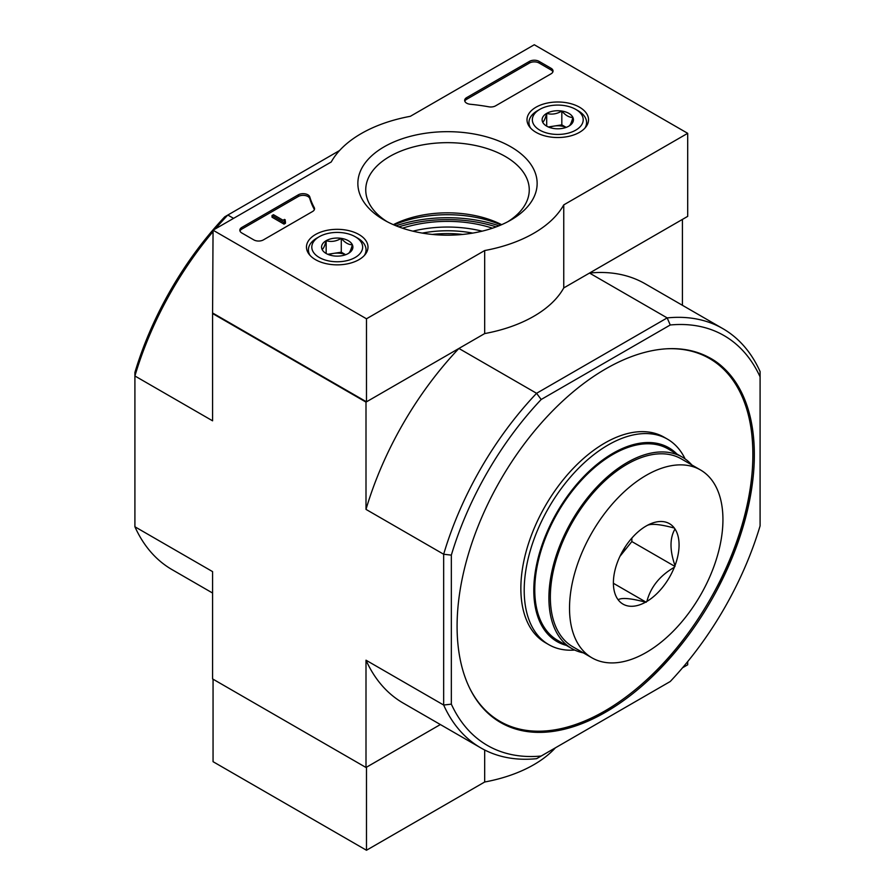 <?xml version="1.0" encoding="UTF-8"?>
<svg xmlns="http://www.w3.org/2000/svg" width="895" height="895" viewBox="0 0 895 895"><rect width="100%" height="100%" fill="white"/><g stroke="black" fill="none" stroke-linecap="round" stroke-linejoin="round"><path stroke-width="1.34" d="M339.597 150.505L224.757 216.814A236.627 136.622 120 0 0 134.91 372.432L134.91 526.775L212.574 571.614L212.574 678.913L365.999 767.485L365.999 660.197L443.663 705.036L451.337 704.152L451.337 555.124L443.663 554.24L443.663 705.036A242.053 139.754 -60 0 0 480.85 747.918L403.186 703.078A242.053 139.754 -60 0 1 365.999 660.197M451.337 555.124A236.627 136.622 -60 0 1 541.184 399.494L670.243 324.986L667.178 317.904A242.053 139.754 -60 0 1 722.903 328.666A242.053 139.754 -60 0 1 760.09 371.548L760.09 525.891A236.627 136.622 -60 0 1 670.243 681.509L541.184 756.029A236.627 136.622 -60 0 1 451.337 704.152M605.714 712.129A210.191 121.351 -60 0 1 500.618 722.534A210.191 121.351 -60 0 1 500.618 479.832A210.191 121.351 -60 0 1 710.809 358.481A210.191 121.351 -60 0 1 743.029 526.909A210.191 121.351 -60 0 1 605.714 712.129M670.243 324.986A236.627 136.622 -60 0 1 760.09 376.862M541.184 756.029L536.586 758.68A242.053 139.754 -60 0 1 480.85 747.918M213.055 231.57A242.053 139.754 120 0 0 134.91 375.978L212.574 420.818L212.574 313.53L365.999 402.101L365.999 509.389L443.663 554.24A242.053 139.754 -60 0 1 536.586 393.297L667.178 317.904L589.503 273.053A242.053 139.754 -60 0 1 645.239 283.827L722.903 328.666M365.999 509.389A242.053 139.754 -60 0 1 458.911 348.457L536.586 393.297L541.184 399.494M589.503 273.053L682.426 219.409L682.426 305.296M215.337 228.896A242.053 139.754 120 0 1 227.822 215.035L233.573 218.358M212.574 313.53L213.055 230.205L331.251 161.961A122.044 70.459 180 0 1 410.324 116.316L534.281 44.75L687.696 133.321L563.749 204.888A122.044 70.459 180 0 1 484.676 250.544L366.48 318.788L213.055 230.205M458.911 348.457L365.999 402.101M213.055 679.182L213.055 761.679L366.48 850.25L366.48 767.205L440.374 724.547L365.999 767.485M134.91 526.775A242.053 139.754 120 0 0 172.097 569.656L212.574 593.027M604.282 711.29A210.191 121.351 -60 0 1 499.902 722.12M667.435 439.132L664.079 437.196A118.655 68.501 120 0 0 604.751 443.07A118.655 68.501 120 0 0 527.244 547.628A118.655 68.501 120 0 0 545.424 642.711L548.78 644.646A118.655 68.501 -60 0 1 548.78 507.633A118.655 68.501 -60 0 1 667.435 439.132A118.655 68.501 -60 0 1 685.078 458.878M566.334 645.384A111.875 64.597 -60 0 1 556.97 512.365A111.875 64.597 -60 0 1 676.844 453.955M574.702 650.05A118.655 68.501 -60 0 1 548.78 644.646M402.526 228.191A91.536 52.85 180 0 1 492.474 228.191M412.886 231.167A87.464 50.5 180 0 1 482.114 231.167M422.272 233.092A81.02 46.775 180 0 1 472.728 233.092M432.386 234.434A78.995 45.6 180 0 1 462.614 234.434M366.48 850.25L484.676 782.006A122.044 70.459 0 0 0 555.403 747.817M484.676 749.988L484.676 782.006M682.572 667.748L687.696 664.795L687.696 661.606M579.524 107.199A30.766 17.766 180 0 1 588.53 119.986A30.766 17.766 180 0 1 557.775 137.528A30.766 17.766 180 0 1 527.01 119.986A30.766 17.766 180 0 1 545.827 103.395A30.766 17.766 180 0 1 579.524 107.199M358.984 234.535A30.766 17.766 180 0 1 367.99 247.311A30.766 17.766 180 0 1 337.225 264.853A30.766 17.766 180 0 1 306.47 247.311A30.766 17.766 180 0 1 325.277 230.72A30.766 17.766 180 0 1 358.984 234.535M510.888 146.836A89.634 51.753 180 0 1 510.888 220.025A89.634 51.753 180 0 1 384.112 220.025A89.634 51.753 180 0 1 384.112 146.836A89.634 51.753 180 0 1 510.888 146.836M263.398 239.894A6.78 3.916 180 0 1 253.811 239.894L241.818 232.98A6.78 3.916 180 0 1 239.838 230.205A6.78 3.916 180 0 1 241.818 227.442L298.315 194.819A6.78 3.916 180 0 1 305.173 193.857A6.78 3.916 180 0 1 309.793 196.934A139.676 80.639 180 0 0 314.234 207.573A6.78 3.916 180 0 1 314.548 208.748A6.78 3.916 180 0 1 312.556 211.511L263.398 239.894M495.606 105.834A6.78 3.916 180 0 1 488.793 106.807A138.993 80.248 180 0 0 470.322 104.267A6.78 3.916 180 0 1 464.662 100.408A6.78 3.916 180 0 1 466.642 97.633L529.482 61.363A6.78 3.916 180 0 1 539.07 61.363L551.063 68.277A6.78 3.916 180 0 1 553.043 71.041A6.78 3.916 180 0 1 551.063 73.815L495.606 105.834M687.696 133.321L687.696 216.366L563.749 287.933A122.044 70.459 180 0 1 484.676 333.578L366.48 401.821L213.055 313.25M366.48 401.821L366.48 318.788M563.749 287.933L563.749 204.888M484.676 333.578L484.676 250.544M393.99 224.947A89.634 51.753 180 0 1 501.01 224.947M387.032 221.624A81.758 47.2 180 0 1 365.742 189.863A81.758 47.2 180 0 1 416.209 146.254A81.758 47.2 180 0 1 505.317 156.48A81.758 47.2 180 0 1 529.258 189.863A81.758 47.2 180 0 1 507.968 221.624M393.353 224.667A81.758 47.2 180 0 1 501.647 224.667M239.994 231.033A6.78 3.916 180 0 1 241.818 229.098L298.315 196.486A6.78 3.916 180 0 1 305.173 195.524A6.78 3.916 180 0 1 309.793 198.589L309.793 196.934M314.391 209.575A6.78 3.916 180 0 0 314.234 209.229A139.676 80.639 180 0 1 309.793 198.589M285.449 221.624L284.006 222.452L272.024 215.538L273.467 214.71L283.1 220.271L284.487 219.409L285.214 219.823L284.487 220.237A1.018 0.582 180 0 0 284.487 221.076L285.449 221.624L285.449 223.291L284.006 224.119L284.006 222.452M285.214 221.49L285.214 219.823M284.006 224.119L272.024 217.194L272.024 215.538M464.807 101.236A6.78 3.916 180 0 1 466.642 99.3L529.482 63.019A6.78 3.916 180 0 1 539.07 63.019L551.063 69.944A6.78 3.916 180 0 1 552.886 71.88M322.099 249.436A15.662 9.039 180 0 1 326.16 240.699A15.662 9.039 180 0 1 341.286 238.361A15.662 9.039 180 0 1 352.35 244.749C351.008 249.873 349.665 252.782 348.3 253.486A15.662 9.039 180 0 1 333.175 255.825A15.662 9.039 180 0 1 326.16 253.486A15.662 9.039 180 0 1 322.099 249.436C323.442 248.776 324.795 245.856 326.16 240.699C331.161 242.153 336.207 241.381 341.286 238.361C344.967 242.713 348.658 244.838 352.35 244.749A15.662 9.039 180 0 1 348.3 253.486M316.852 238.092L319.246 236.716A25.429 14.678 180 0 1 355.203 236.716A25.429 14.678 180 0 1 355.203 257.469A25.429 14.678 180 0 1 319.246 257.469A25.429 14.678 180 0 1 319.246 236.716L316.852 238.092A28.819 16.636 180 0 0 308.417 249.862L308.417 253.307M355.203 236.716L357.608 238.092A28.819 16.636 180 0 1 366.044 249.862A28.819 16.636 180 0 1 364.366 255.467M310.095 255.467A28.819 16.636 180 0 1 308.417 249.862M328.912 254.751A13.559 7.831 180 0 1 333.723 253.374L327.76 254.292M345.638 254.717L341.286 252.2L333.723 253.374A13.559 7.831 180 0 1 345.548 254.751M341.286 252.2L341.286 238.361M326.16 253.341L326.16 240.699M542.65 122.1A15.662 9.039 180 0 1 546.7 113.374A15.662 9.039 180 0 1 561.825 111.036A15.662 9.039 180 0 1 572.901 117.424C571.558 122.548 570.204 125.457 568.84 126.15A15.662 9.039 180 0 1 553.714 128.5A15.662 9.039 180 0 1 546.7 126.15A15.662 9.039 180 0 1 542.65 122.1C543.992 121.44 545.335 118.532 546.7 113.374C551.712 114.828 556.746 114.045 561.825 111.036C565.506 115.388 569.198 117.513 572.901 117.424A15.662 9.039 180 0 1 568.84 126.15M537.392 110.767L539.797 109.38A25.429 14.678 180 0 1 575.753 109.38A25.429 14.678 180 0 1 575.753 130.144A25.429 14.678 180 0 1 539.797 130.144A25.429 14.678 180 0 1 539.797 109.38L537.392 110.767A28.819 16.636 180 0 0 528.956 122.537L528.956 125.982M575.753 109.38L578.148 110.767A28.819 16.636 180 0 1 586.583 122.537A28.819 16.636 180 0 1 584.905 128.13M530.634 128.13A28.819 16.636 180 0 1 528.956 122.537M549.452 127.426A13.559 7.831 180 0 1 554.262 126.038L548.299 126.967M566.188 127.392L561.825 124.875L554.262 126.038A13.559 7.831 180 0 1 566.087 127.426M561.825 124.875L561.825 111.036M546.7 126.016L546.7 113.374M646.884 601.429L645.563 602.19A46.45 26.816 120 0 1 618.121 599.74L617.46 598.8A46.45 26.816 120 0 1 613.388 582.858A46.45 26.816 120 0 1 617.46 562.205L618.121 560.505A46.45 26.816 120 0 1 645.563 526.361L646.884 525.6A46.45 26.816 120 0 1 674.338 528.05L674.998 528.99A46.45 26.816 120 0 1 674.998 565.584L674.338 567.285A46.45 26.816 120 0 1 646.884 601.429C650.654 587.064 659.794 575.686 674.338 567.285M722.936 519.603A108.485 62.639 120 0 0 700.472 469.942A108.485 62.639 120 0 0 591.987 532.581A108.485 62.639 120 0 0 591.987 657.847A108.485 62.639 120 0 0 675.58 628.782A108.485 62.639 120 0 0 722.936 519.603M674.998 565.584C669.684 550.324 669.684 538.13 674.998 528.99M618.121 599.74C621.88 597.48 631.031 598.296 645.563 602.19M674.338 528.05C659.939 524.168 650.799 523.351 646.884 525.6M700.472 469.942L681.296 458.878A108.485 62.639 120 0 0 572.811 521.505A108.485 62.639 120 0 0 572.811 646.772L591.987 657.847M631.848 538.108L631.848 541.553L674.998 566.468M631.848 541.553L619.911 556.388M613.735 583.484L646.224 602.245M620.94 554.307A49.84 28.774 120 0 0 625.281 546.789M691.846 464.964A110.521 63.813 120 0 0 682.303 457.11L668.162 448.943A110.521 63.813 120 0 0 583.003 478.556A110.521 63.813 120 0 0 534.762 589.771A110.521 63.813 120 0 0 557.652 640.372L571.793 648.539A110.521 63.813 120 0 0 583.361 652.869M682.303 457.11A110.521 63.813 120 0 0 597.144 486.723A110.521 63.813 120 0 0 548.903 597.938A110.521 63.813 120 0 0 571.793 648.539M666.283 348.815A209.508 120.959 -60 0 1 749.518 492.731A209.508 120.959 -60 0 1 604.751 711.022A209.508 120.959 -60 0 1 469.987 688.803M396.015 225.797A101.706 58.723 180 0 1 498.985 225.797M398.812 226.882A100.352 57.94 180 0 1 496.188 226.882M241.818 229.098L241.818 227.442M298.315 196.486L298.315 194.819M314.234 209.229L314.234 207.573M284.487 221.076L284.487 220.237M551.063 69.944L551.063 68.277M539.07 63.019L539.07 61.363M529.482 63.019L529.482 61.363M466.642 99.3L466.642 97.633M499.186 721.706C528.632 737.693 563.772 734.236 604.617 711.324C650.643 683.679 688.702 641.088 718.808 583.551C767.653 490.471 763.457 386.215 709.366 357.642M366.044 249.862L366.044 253.307M586.583 122.537L586.583 125.982"/></g></svg>
